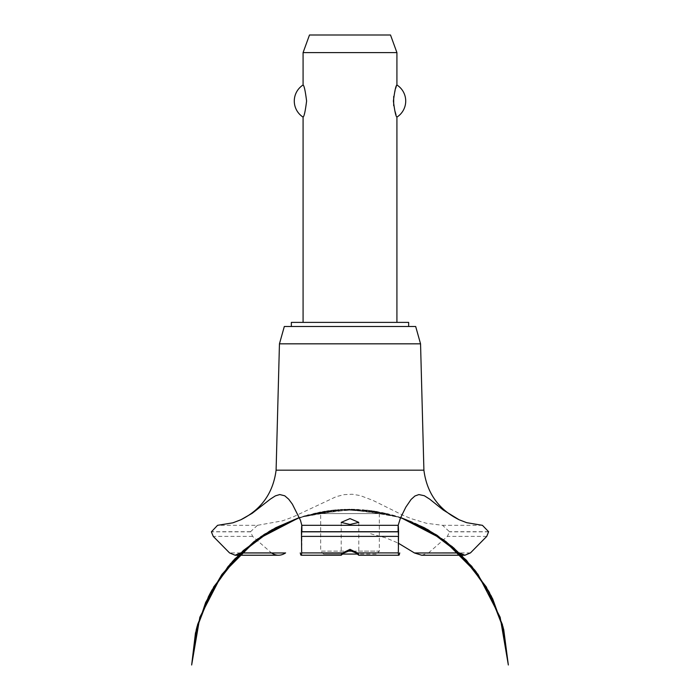 <?xml version="1.0" encoding="UTF-8"?>
<svg xmlns="http://www.w3.org/2000/svg" width="700" height="700" viewBox="0 0 700 700"><rect width="100%" height="100%" fill="white"/><g stroke="black" fill="none" stroke-linecap="round" stroke-linejoin="round"><path stroke-width="0.53" stroke-dasharray="3.5 2.62" d="M408.651 326.498L291.349 326.498L408.651 326.498M408.651 322.385L291.349 322.385M396.918 322.385L303.082 322.385L396.918 322.385M303.082 117.11C304.15 116.532 305.322 111.178 306.6 101.045C305.322 90.921 304.15 85.566 303.082 84.989M303.082 52.596L396.918 52.596M396.918 84.989L393.689 96.434M393.689 105.665L396.918 117.11M390.512 35L309.488 35M415.686 326.498L284.314 326.498M420.551 343.831L279.449 343.831M423.902 470.181L276.098 470.181M428.558 552.904L447.396 536.392L449.452 531.711L442.575 525.324L426.405 523.276L411.399 518.718L402.973 515.253L373.214 500.517L360.159 495.556L352.293 494.252L344.19 494.637L336.262 496.633L292.757 517.081L282.616 520.809L257.425 525.324L217.569 525.324M257.425 525.324L250.547 531.711L252.604 536.392L271.442 552.904M387.004 513.59L312.996 513.59L387.004 513.59A158.357 158.357 0 0 1 459.139 552.825M370.624 533.733L385.954 537.915L398.116 543.051M482.431 525.324L442.575 525.324M421.662 555.231L428.479 552.965M350 513.59L320.679 513.59L350 513.59M379.321 513.59L379.321 551.128L320.679 551.128L320.679 513.59M342.799 554.059L323.61 554.059L320.679 551.128L346.955 551.128M353.045 551.128L379.321 551.128L376.39 554.059L357.201 554.059M323.61 554.059L376.39 554.059M488.617 531.711L449.452 531.711M488.617 531.834L449.452 531.834M486.745 536.392L447.396 536.392M470.461 552.904L459.226 552.904M240.774 552.904L229.539 552.904M252.604 536.392L213.255 536.392M250.547 531.834L211.383 531.834M250.547 531.711L211.383 531.711M307.431 515.034L354.244 509.259L400.671 517.528L367.377 510.16L333.279 510.09M331.984 510.23L299.329 517.528L335.081 509.906L371.63 510.685M302.776 516.407L327.014 510.886L351.811 509.215L376.574 511.446L400.671 517.528L357.787 509.399M367.132 510.134L332.824 510.142L299.329 517.528L341.092 509.451L383.495 512.785M341.206 522.392L341.206 555.179M358.794 522.392L358.794 555.179M398.09 525.026L398.09 545.379M456.881 550.716L455.963 549.876M432.661 532.49L401.38 517.773L367.658 510.195L333.086 510.108L299.329 517.528L330.601 510.396L362.652 509.714L394.205 515.497L423.938 527.52M408.467 520.389L381.797 512.426L354.148 509.259L326.375 510.974L299.329 517.528L324.214 511.315L349.781 509.206L375.358 511.245L400.26 517.396M393.908 515.41L346.447 509.241L299.329 517.528L328.545 510.668L358.54 509.434M385.219 513.17L341.967 509.407L299.329 517.528M314.536 513.231L357.901 509.399L400.671 517.528L372.873 510.869L344.33 509.302M307.379 515.051L354.217 509.259L400.671 517.528L376.233 511.394L351.129 509.206L325.999 511.035L301.473 516.819M293.729 519.54L319.935 512.085L347.025 509.233L374.211 511.061L400.671 517.528L370.178 510.492L338.896 509.591L308.053 514.859L278.836 526.094M274.435 528.395L304.465 515.891L336.42 509.784L368.944 510.344L400.671 517.528M242.979 550.847L242.016 551.731M301.91 525.026L301.91 545.379"/><path stroke-width="1.05" d="M408.651 326.498L408.651 322.385L291.349 322.385L291.349 326.498M396.918 322.385L396.918 117.11C395.85 116.532 394.678 111.178 393.4 101.045C394.678 90.921 395.85 85.566 396.918 84.989L396.918 52.596L303.082 52.596L303.082 84.989C304.15 85.566 305.322 90.921 306.6 101.045C305.322 111.178 304.15 116.532 303.082 117.11L303.082 322.385M393.689 96.434L393.689 105.665M303.082 117.11A19.058 19.058 0 0 1 303.082 84.989M396.918 84.989A19.058 19.058 0 0 1 396.918 117.11M303.082 52.596L309.488 35L390.512 35L396.918 52.596M276.098 470.181L279.449 343.831L284.314 326.498L415.686 326.498L420.551 343.831L423.902 470.181L276.098 470.181C273.158 492.966 261.406 509.495 240.861 519.767L252.21 513.284L270.305 499.144L275.363 495.88L279.755 494.55L284.751 495.793L288.733 499.24L292.381 504.184L300.484 520.336L301.822 525.324L398.178 525.324L400.382 518.21L405.86 507.106L411.092 499.45L414.916 496.002L418.898 494.567L424.331 495.731L429.721 499.161L443.223 509.994L459.139 519.767L466.673 522.673L482.431 525.324L488.617 531.711L486.745 536.392L470.461 552.904L464.887 555.231L459.139 552.825M350 524.466L341.206 522.392L350 518.604L358.794 522.392L350 524.466M240.861 552.825L235.112 555.231L229.539 552.904L213.255 536.392L211.383 531.834L217.569 525.324L232.794 522.839L240.861 519.767M240.774 552.904L271.442 552.904C276.106 556.01 280.822 556.01 285.609 552.904M398.116 543.051L414.47 552.965L421.662 555.231L464.887 555.231M350 550.585L343.98 552.965L341.206 555.179L342.711 552.904L350 549.343L357.289 552.904L358.75 555.231L356.02 552.965L350 550.585M399.726 552.904C399.061 556.001 398.598 556.001 398.335 552.904L398.571 531.711C398.239 523.407 398.081 523.407 398.108 531.711M301.892 531.711C301.91 523.407 301.761 523.407 301.429 531.711L301.665 552.904C301.402 556.001 300.939 556.001 300.274 552.904M428.479 552.965L459.226 552.904M346.955 551.128L353.045 551.128M357.201 554.059L342.799 554.059M279.449 343.831L420.551 343.831M285.53 552.965L240.713 552.965M459.287 552.965L414.47 552.965M357.289 552.904L398.335 552.904M301.578 536.392L398.422 536.392M301.665 552.904L342.711 552.904M301.429 531.834L398.571 531.834M301.429 531.711L398.571 531.711M400.671 517.528L427.42 529.419L453.793 547.96L475.86 571.454L492.713 598.938L503.659 629.256L489.387 592.41L466.436 560.236L436.24 534.747L400.671 517.528L425.04 528.115L452.244 546.639L475.029 570.378L492.415 598.325L503.659 629.256L489.387 592.41L466.436 560.236L436.24 534.747L400.671 517.528L424.296 527.712L445.953 541.59L471.739 566.282L491.33 596.12L503.738 629.597L508.34 665L500.15 617.234L477.89 574.184L443.669 539.875L400.671 517.528L443.669 539.875L477.899 574.184L500.15 617.234L508.34 665L500.15 617.234L477.899 574.184L443.669 539.875L400.671 517.528L437.194 535.369L466.427 560.227L488.827 591.378L503.073 626.999L508.34 665L500.15 617.234L477.899 574.184L443.669 539.875L400.671 517.528L428.479 530.023L461.09 554.715L486.29 586.933L502.399 624.531L508.34 665M299.329 517.528L263.76 534.747L233.564 560.236L210.612 592.41L196.341 629.256L210.612 592.41L233.564 560.236L263.76 534.747L299.329 517.528L263.76 534.747L233.564 560.236L210.612 592.41L196.341 629.256L210.612 592.401L233.564 560.236L263.76 534.747L299.329 517.528L256.331 539.875L222.101 574.184L199.85 617.234L191.66 665L197.627 624.444L213.798 586.775L239.094 554.531L271.828 529.847L299.329 517.528L264.775 534.091L234.771 558.933L211.741 590.345L197.076 626.43L191.66 665L196.805 627.471L210.7 592.244L232.575 561.321L261.161 536.471L299.329 517.528L257.512 539.017L230.361 563.815L209.659 594.204L196.525 628.548L191.66 665L195.457 633.001L205.651 602.438L221.821 574.569L243.294 550.55L269.596 531.134L299.329 517.528L275.599 527.774L253.846 541.739L228.148 566.423L208.617 596.234L196.245 629.659L191.66 665M358.75 555.231L398.86 555.231M341.25 555.231L301.14 555.231M235.112 555.231L278.338 555.231M459.139 519.767C438.594 509.495 426.842 492.966 423.902 470.181"/></g></svg>
